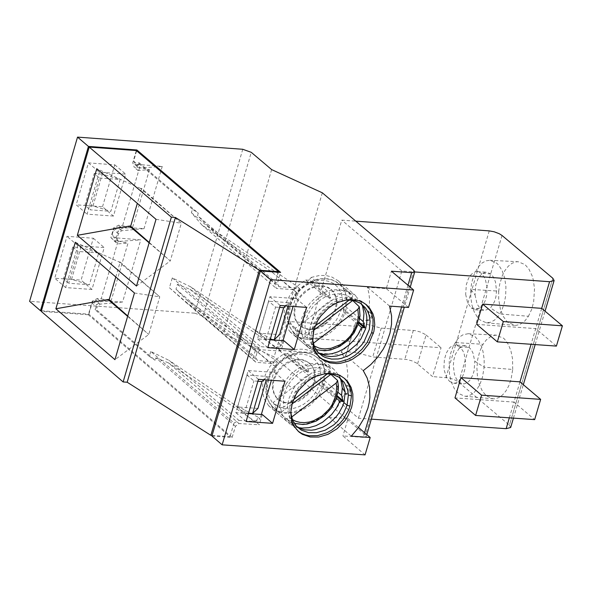 <?xml version="1.0" encoding="UTF-8"?>
<svg xmlns="http://www.w3.org/2000/svg" width="592" height="592" viewBox="0 0 592 592"><rect width="100%" height="100%" fill="white"/><g stroke="black" fill="none" stroke-linecap="round" stroke-linejoin="round"><path stroke-width="0.44" stroke-dasharray="2.96 2.22" d="M417.582 363.843L426.085 335.005L425.552 334.591L420.387 332.001L415.103 330.625L381.248 328.116L363.569 323.521L355.563 322.951L354.467 326.192L287.446 321.382L278.958 350.257L345.98 355.045L347.075 351.796L355.082 352.366L372.753 356.954L406.608 359.455L411.891 360.831L416.42 362.992L432.567 376.586L441.077 347.741L307.085 338.143L341.776 220.135L355.792 221.156M510.674 427.498L509.416 425.204L538.972 325.149L509.416 425.204L457.586 381.292L453.043 379.132L448.751 377.933L432.567 376.586M371.354 419.151L358.471 418.241L278.958 350.257M354.467 326.192L345.98 355.045M355.563 322.951L347.075 351.796M363.569 323.521L355.082 352.366M381.248 328.116L372.753 356.954M426.085 335.005L441.077 347.741M519.976 381.847L513.997 402.094L454.982 397.898M476.686 324.372L535.716 328.612L556.406 346.098M358.471 418.241L401.827 271.01L414.718 271.943M322.329 192.814L274.111 356.946L223.524 333.629L203.211 316.239L251.26 152.329M364.554 432.671L363.177 437.362L366.226 436.541L365.397 435.031L274.111 356.946M401.827 271.01L341.776 220.135M307.085 338.143L287.446 321.382M498.723 291.153L498.686 299.3L500.477 309.579L503.163 316.246L506.722 321.256L508.025 322.485L515.617 325.445L519.968 324.468L524.956 320.857L528.449 316.261L499.863 313.96L490.487 308.01L494.409 301.861L495.904 296.829L496.547 290.938L495.452 281.91L493.447 277.13L490.872 274L486.861 272.246L485.447 272.305L482.584 273.445L479.957 275.865L477.818 279.254L475.746 285.248L475.043 294.949L470.795 289.377L498.723 291.153L499.648 284.478L502.268 275.776L504.924 270.559L508.276 266.23L512.132 263.233L516.202 261.827L518.215 261.738L525.104 264.661L528.93 269.123L532.097 275.768L533.259 279.787L534.517 288.652L533.658 301.92L531.631 309.468L528.449 316.261M470.795 289.377L470.788 297.317L471.92 304.924L474.199 311.829L477.433 317.305L479.927 319.924L486.306 322.788L490.553 322.285L494.609 320.065L498.212 316.372L501.602 310.733L504.155 303.718L505.664 295.704L505.923 286.809L504.702 278.07L502.12 270.566L498.619 265.061L496.688 263.144L489.932 260.273L485.936 260.85L481.992 263.055L478.417 266.733L474.236 274.17L471.683 282.769L470.795 289.377M512.724 369.46L512.524 358.722L510.933 350.901L508.217 344.226L504.695 339.297L503.422 338.091L495.445 335.139L491.212 336.241L486.313 339.926L483.035 344.3L479.838 351.137L477.7 359.396L476.908 368.15L477.448 376.564L479.32 384.511L482.413 391.179L486.358 395.856L492.884 398.793L494.905 398.786L498.901 397.572L502.601 394.923L505.908 391.001L508.787 385.777L510.985 379.568L512.724 369.46L484.152 367.181L484.167 359.344L483.005 351.537L481.577 346.749L478.61 340.763L475.006 336.596L468.22 333.703L463.085 334.754L460.139 336.626L457.446 339.275L453.42 345.676L450.719 353.18L449.232 361.675L449.52 374.277L451.348 382.121L454.39 388.707L458.267 393.317L464.676 396.203L466.659 396.189L470.596 394.99L474.244 392.363L477.492 388.47L480.319 383.305L482.473 377.163L484.152 367.181L474.784 361.216L472.971 353.032L471.528 350.19L469.197 347.445L465.171 345.676L459.355 348.126L455.107 342.539L483.035 344.3M509.342 417.834L513.997 402.094L534.657 419.624M363.177 437.362L342.923 435.934L365.064 454.885M211.906 436.023L232.16 437.444L88.881 314.167L41.425 310.763M242.764 149.28L194.724 313.175L29.6 301.328M194.724 313.175L203.211 316.239M366.774 320.768L370.333 319.806L371.887 317.667L372.005 314.863L370.429 312.369L371.347 316.291L370.947 317.268L368.727 319.636L365.849 320.331L362.223 328.22L356.909 336.493L350.405 343.989L341.103 351.752L344.492 357.805L346.771 364.724L347.859 374.84L346.72 385.318L348.747 386.051L349.657 389.958L347.482 393.014L344.159 394.006L337.936 406.275L329.159 417.212L348.044 418.544L342.923 435.934M370.429 312.369L368.402 311.636L369.43 304.369L369.512 298.982L368.994 293.773L367.403 287.246L386.295 288.615L391.423 271.195M341.103 351.752L363.266 370.644M319.828 357.45L316.091 353.75L313.087 348.725L311.666 344.448L310.918 338.38L312.369 328.094L313.96 323.683L319.125 314.781L322.662 310.622L331.209 303.703L335.901 301.224L345.262 298.479L353.676 298.509L357.672 299.478L361.497 301.158L365.819 304.303M312.502 339.083L313.738 327.576L314.678 324.808L317.393 319.155L321.256 313.642L326.133 308.676L331.742 304.636L337.699 301.787L346.409 299.892M318.392 352.758L314.951 349.761L311.977 345.521L310.053 340.555L309.253 335.168L310.571 324.882L312.043 320.79L316.831 312.539L320.117 308.676L328.042 302.268L332.393 299.959L341.066 297.421L348.873 297.443L352.573 298.346L356.125 299.907L360.928 303.607M320.331 353.935L317.038 353.054L311.91 350.523L315.07 350.901L308.092 347.282L303.999 341.096L302.12 334.717L301.75 330.558L303.881 318.163L308.01 309.764L312.428 303.94L317.697 298.953L323.439 295.06L329.714 298.398L330.573 297.998L328.967 292.492L335.213 290.805L341.532 290.398L347.519 291.368L354.364 294.638L360.95 302.112L362.393 305.324M359.699 318.577L345.543 306.538L343.441 308.891L358.486 321.456L358.486 322.818L343.182 309.794L343.834 312.347L340.282 319.495L337.891 322.98L332.09 329.248L328.819 331.897L321.907 336.012L314.626 338.528L307.167 339.312L300.174 338.217L294.217 335.412L311.91 350.523M294.217 335.412L293.669 332.815L308.351 345.351M295.541 334.413L293.077 332.312L290.398 332.179L308.092 347.282M314.063 345.883L311.962 344.359L307.788 344.995L294.949 333.91M313.249 343.382L311.962 344.359M313.723 330.24L301.469 339.593L297.45 334.702L294.949 328.649L301.269 334.043L300.455 328.271L301.816 317.985L305.546 309.379L309.86 303.289L315.196 298.035L321.108 293.972L323.136 292.914L324.527 292.855L309.231 279.838L311.259 277.419L328.967 292.492M315.136 326.007L305.442 333.407L301.269 334.043M305.442 333.407L304.984 325.156L305.901 320.22L307.67 315.255L310.23 310.497L313.427 306.175L320.982 299.389L325.326 296.873L330.025 295.016L334.872 293.972L339.638 293.832L344.093 294.587L348.037 296.148L351.352 298.368L352.61 296.873L352.669 295.43L346.024 289.658L349.939 294.379L352.425 300.203M290.398 332.179L287.475 328.257L285.374 323.55L284.241 318.252L284.145 312.569L285.07 306.782L286.95 301.106L289.814 295.482L293.602 290.169L298.124 285.462L305.731 279.986L323.439 295.06M212.084 435.409L230.022 436.674L88.319 314.744L92.285 301.173L97.162 298.568L101.195 298.864L118.089 241.085L114.056 240.789L110.867 237.607L113.738 227.779L118.615 225.182L132.571 227.454L122.255 228.297L118.037 231.457L115.166 241.292L117.69 243.904L128.005 243.06L111.111 300.84L100.795 301.698L96.577 304.865L95.142 309.771L96.267 309.683L96.984 307.226L92.13 303.052L95.667 300.336L122.588 302.009L140.763 239.886L113.99 237.688L112.147 234.573L113.583 229.666L117.127 226.951L144.048 228.645L121.545 230.732L118.444 233.833L117.009 238.739L118.407 241.469L140.763 239.886M234.032 423.028L238.931 420.416L169.127 360.424L150.768 351.448L234.032 423.028L230.022 436.674M238.931 420.416L253.783 421.467L260.029 418.944L257.831 417.049L256.314 422.207L259.303 424.775L239.005 423.539L235.446 426.277L232.16 437.444M275.384 366.685L270.84 363.392L255.988 362.334L252.791 359.144L255.692 349.265L260.591 346.646L275.443 347.704L255.137 330.343L279.491 343.301L277.974 348.466L189.973 289.281L177.422 284.308L175.987 289.229L186.82 300.048L274.695 359.633L273.178 364.798L275.384 366.685L271.395 380.264M261.346 414.474L260.029 418.944M275.443 347.704L281.696 345.188L279.491 343.301M278.307 272.239L274.895 283.849L276.316 288.408L292.522 289.577L297.066 292.87L293.084 306.419M283.013 340.711L281.696 345.188M285.596 305.879L288.977 302.682L268.672 301.217L259.281 333.2L279.579 334.65M288.977 302.682L287.986 306.057M257.912 408.421L237.621 406.985L246.997 375.039L267.295 376.482L266.289 379.901M88.319 314.744L41.248 311.37M136.634 150.819L133.622 161.12L135.457 164.236L162.245 166.456L139.882 168.002L138.491 165.264L139.209 162.807L138.084 162.904L137.07 166.374L138.047 170.533L149.487 169.615L139.564 167.632L134.184 167.24L132.763 162.704L136.315 150.546M139.564 167.632L122.648 225.471M99.441 177.992L120.161 179.509L110.859 211.329L90.139 209.82L99.441 177.992L94.217 173.53L84.922 205.35L90.139 209.82M98.694 252.962L77.981 251.459L68.694 283.25L89.407 284.745L98.694 252.962L80.83 247.567L72.764 246.982L77.981 251.459M122.588 302.009L100.085 304.125L96.984 307.226M149.487 169.615L132.571 227.454M162.245 166.456L144.048 228.645M88.881 314.167L92.13 303.052M113.442 216.073L87.076 214.156L99.33 172.205L125.696 174.137L113.442 216.073L102.527 206.741L76.176 204.825L87.076 214.156M91.982 289.473L65.631 287.579L77.87 245.673L104.229 247.582L91.982 289.473L81.089 280.12L93.329 238.236L66.977 236.326L54.745 278.218L81.089 280.12M475.043 294.949L476.886 303.185L478.329 306.005L480.63 308.706L484.796 310.474L490.487 308.01M465.66 294.268L467.591 302.719L471.247 308.032L475.265 309.786L481.104 307.337L482.621 305.583L485.026 301.18L486.52 296.148L487.09 287.157L485.166 278.654L481.488 273.319L477.485 271.565L476.064 271.624L473.208 272.764L470.581 275.184L468.435 278.58L466.363 284.567L465.66 294.268M459.355 348.126L455.485 354.149L453.872 359.684L453.302 365.516L454.36 374.055L456.321 378.85L458.963 382.114L463.003 383.882L464.417 383.823L467.199 382.735L469.693 380.501L472.697 375.372L474.088 370.888L474.784 361.216M348.044 418.544L358.523 427.513M299.374 288.378L296.377 285.825L208.399 226.403L279.172 286.728L299.374 288.378L296.363 298.634L269.893 296.725L257.52 338.883L270.093 339.786M283.982 340.777L280.971 351.026L260.665 349.768L257.106 352.506L255.655 357.442L257.498 360.565L277.692 362.2L274.681 372.442L248.218 370.555L235.853 412.668L248.425 413.556M262.308 414.541L259.303 424.775M279.172 286.728L277.337 283.598L280.623 272.401M235.446 426.277L155.881 357.864L155.163 360.321L96.267 309.683M329.159 417.212L351.293 436.156M344.159 394.006L346.276 394.191L347.978 391.726L348.111 388.041L346.72 385.318M267.784 347.667L257.52 338.883M258.475 379.346L248.218 370.555M284.944 381.233L274.681 372.442M274.695 359.633L277.692 362.2M246.102 421.474L235.853 412.668M298.079 431.161L294.379 427.491L291.123 421.837L289.828 417.56L289.236 410.774L290.672 401.894L295.208 391.837L300.418 385.007L307.174 379.065L310.963 376.66L314.914 374.721L322.884 372.398L326.703 372.005L333.814 372.671L340.415 375.313L344.159 378.14M308.299 345.306L314.389 350.508M293.077 332.312L293.669 332.815M255.137 330.343L190.691 286.839L172.302 277.9L169.423 287.749L186.103 302.49L250.542 346.024L273.178 364.798M277.974 348.466L280.971 351.026M189.973 289.281L260.665 349.768M92.285 301.173L96.577 304.865M150.768 351.448L149.325 356.369L95.142 309.771M253.783 421.467L233.507 404.047L169.127 360.424M257.831 417.049L233.507 404.047M250.542 346.024L270.84 363.392M186.103 302.49L255.988 362.334M169.423 287.749L252.791 359.144M172.302 277.9L255.692 349.265M190.691 286.839L260.591 346.646M270.211 339.386L266.185 339.098L259.281 333.2M246.997 375.039L253.894 380.952L257.92 381.241M263.884 379.731L267.295 376.482M248.536 413.194L244.511 412.905L237.621 406.985M244.511 412.905L253.894 380.952M136.5 286.054L170.281 260.924L149.14 242.846M75.302 242.261L119.022 261.916L159.766 296.836L134.458 293.01M115.795 277.004L120.176 262.041L159.766 296.836L148.747 334.473L114.952 359.67M127.746 315.973L148.747 334.473L127.635 316.335M120.176 262.041L119.022 261.916M156.022 219.321L181.315 223.243L141.666 188.559L140.511 188.434L181.315 223.243L170.281 260.924L149.251 242.476M118.615 225.182L122.255 228.297M113.738 227.779L118.037 231.457M110.867 237.607L115.166 241.292M114.056 240.789L117.69 243.904M118.089 241.085L128.005 243.06M101.195 298.864L111.111 300.84M97.162 298.568L100.795 301.698M84.922 205.35L92.996 205.942L110.859 211.329M72.764 246.982L63.477 278.773L68.694 283.25M63.477 278.773L71.551 279.35L89.407 284.745M71.551 279.35L80.83 247.567M121.545 230.732L117.127 226.951M118.444 233.833L113.583 229.666M117.009 238.739L112.147 234.573M118.407 241.469L113.99 237.688M100.085 304.125L95.667 300.336M149.325 356.369L155.163 360.321M65.631 287.579L54.745 278.218M77.87 245.673L66.977 236.326M93.329 238.236L104.229 247.582M449.587 381.448L453.62 383.216L455.788 382.994L457.956 381.973L461.745 377.837L463.181 375.039L465.001 368.742L465.445 361.253L464.165 353.949L462.937 350.923L459.814 346.771L455.788 345.01L453.62 345.232L451.459 346.246L449.432 348.007L446.235 353.18L444.414 359.477L443.963 366.959L444.385 370.747L446.464 377.289L449.587 381.448M177.422 284.308L257.106 352.506M175.987 289.229L255.655 357.442M186.82 300.048L257.498 360.565M256.314 422.207L168.409 362.859L239.005 423.539M168.409 362.859L155.881 357.864M290.805 412.824L292.041 401.369L296.703 391.327L295.208 391.837M296.703 391.327L303.037 383.734L309.113 379.013L315.832 375.654L324.808 373.693M296.659 426.462L293.625 423.887L290.147 419.018L288.615 415.207L287.571 409.013L287.682 404.787L288.881 398.66L293.543 388.618L295.8 385.473L301.417 379.657L308.158 375.01L315.432 372.042L319.044 371.265L322.529 370.947L329.026 371.606L335.05 374.048L339.26 377.43M298.568 427.639L295.275 426.743L290.228 424.249L293.388 424.642L286.41 421.016L282.288 414.748L280.231 406.904L280.09 402.634L280.956 396.166L286.047 383.993L293.543 388.618M286.047 383.993L291.863 376.519L299.138 370.451L301.75 368.846L308.018 372.19L308.876 371.791L307.278 366.278L315.714 364.295L323.972 364.687L331.143 367.417L334.154 369.563L339.275 375.92L340.711 379.132M323.38 385.074L323.18 384.43L324.127 384.43L336.774 395.241L336.789 396.536L336.441 396.351L321.508 383.468L322.166 386.014L336.478 398.253M322.166 386.014L317.919 394.25L311.71 401.716L308.055 404.884L300.203 409.686L291.863 412.417L283.42 412.853L279.454 412.15L272.564 409.094L290.228 424.249M272.564 409.094L272.017 406.497L286.676 419.077M286.632 419.032L292.707 424.249M292.344 419.58L290.287 418.093L286.114 418.714L272.231 406.667L268.028 400.118L266.193 391.911L266.955 383.098L270.093 374.462L275.583 366.233L282.858 359.477L288.881 355.859L301.979 367.033L302.838 366.633L289.939 355.37L289.436 355.178L288.578 355.577L288.881 355.859M273.556 407.94L271.425 405.994L268.746 405.868L286.41 421.016M268.746 405.868L264.624 399.6L263.307 395.833L262.419 387.494L262.863 383.172L265.357 374.684L270.011 366.404L273.067 362.6L276.501 359.166L284.064 353.727L301.75 368.846M284.064 353.727L286.706 353.979L288.578 355.577M289.436 355.178L287.564 353.579L289.584 351.16L307.278 366.278M289.584 351.16L297.961 349.191L304.229 349.243L310.03 350.664L316.454 354.453L321.212 360.158L323.528 365.612L324.542 371.732L323.868 380.219L338.002 392.296M323.868 380.219L321.508 383.468M336.774 395.241L337.988 385.496L338.395 386.11M273.889 408.103L273.297 407.599M287.564 353.579L286.706 353.979M271.425 405.994L272.017 406.497M313.708 382.454L311.096 388.522L309.105 391.527L303.903 396.914L297.65 400.754L291.271 402.612L285.536 402.582L280.201 400.762L276.775 398.12L274.962 395.826L272.712 390.254L272.305 385.629L273.282 379.583L275.902 373.515L277.892 370.511L283.087 365.123L286.128 362.963L289.333 361.275L295.711 359.418L301.446 359.44L304.17 360.106L309.157 362.911L311.17 364.99L313.397 368.846L314.544 373.293L314.596 377.948L313.708 382.454M290.287 418.093L291.553 417.131M292.056 403.951L279.809 413.305L275.783 408.421L273.282 402.375L279.594 407.784L278.758 401.161L279.291 395.286L280.134 391.749L284.745 381.707L288.674 376.497L292.174 372.96L297.376 368.979L301.513 366.663M293.462 399.755L283.768 407.155L283.316 398.801L284.375 393.428L287.253 386.472L291.382 380.375L296.644 375.15L302.749 371.103L305.953 369.63L312.361 367.861L318.785 367.676L321.848 368.209L324.719 369.149L329.648 372.124L331.009 370.363L330.691 368.823M330.684 368.816L324.342 363.399L328.271 368.15L330.765 374.011M273.963 380.16L273.082 384.659L273.134 389.314L274.274 393.747L276.494 397.602L278.499 399.681L283.487 402.493L286.217 403.167L291.952 403.196L298.331 401.339L301.535 399.652L307.366 394.945L309.779 392.104L313.309 386.043L314.774 381.566L315.366 376.971L314.966 372.346L314.078 369.423L311.851 365.575L307.455 361.838L302.127 360.017L296.385 359.995L290.013 361.853L283.76 365.701L278.566 371.088L276.575 374.1L273.963 380.16M324.342 363.399L273.282 402.375M283.768 407.155L279.594 407.784M329.648 372.124L327.628 373.67M552.832 278.262L538.972 325.149L552.847 278.27M541.702 308.351L531.083 344.278M271.639 169.601L223.524 333.629M102.527 206.741L114.781 164.82L88.423 162.889L76.176 204.825M133.622 161.12L138.491 165.264M139.209 162.807L198.268 213.142L197.55 215.599L277.337 283.598M408.502 307.455L386.295 288.615M389.595 306.094L367.403 287.246M365.849 320.331L367.958 320.516L369.667 318.052L369.8 314.359L368.402 311.636M269.893 296.725L280.164 305.494M296.363 298.634L306.641 307.396M296.377 285.825L294.86 290.99L297.066 292.87M208.399 226.403L197.55 215.599M135.457 164.236L139.882 168.002M88.423 162.889L99.33 172.205M114.781 164.82L125.696 174.137M294.86 290.99L272.194 272.253L201.828 224.908L191.401 212.683L192.422 209.205L198.268 213.142M192.422 209.205L138.084 162.904M272.194 272.253L292.522 289.577M138.047 170.533L134.184 167.24M137.07 166.374L132.763 162.704M191.401 212.683L274.895 283.849M201.828 224.908L276.316 288.408M266.185 339.098L275.576 307.115L268.672 301.217M275.576 307.115L279.602 307.403M92.996 205.942L102.29 174.122L120.161 179.509M102.29 174.122L94.217 173.53M140.511 188.434L96.777 168.735M141.666 188.559L137.337 203.359M305.731 279.986L308.38 280.238L323.136 292.914M311.259 277.419L319.613 275.45L325.859 275.502L331.653 276.923L338.076 280.689L342.864 286.402L345.188 291.878L346.216 298.02L345.543 306.538M343.834 312.347L358.167 324.542M309.231 279.838L308.38 280.238M343.182 309.794L343.441 308.891M294.942 305.864L297.554 299.804L299.545 296.792L304.732 291.412L310.97 287.557L317.349 285.699L323.084 285.714L328.412 287.527L331.853 290.154L333.681 292.455L335.953 298.05L336.367 302.69L335.383 308.772L332.763 314.833L330.78 317.845L325.585 323.225L322.536 325.385L319.34 327.073L312.961 328.937L309.993 329.137L304.503 328.249L299.515 325.445L297.495 323.358L295.26 319.502L294.113 315.048L294.061 310.386L294.942 305.864M345.055 311.392L344.855 310.748L345.321 310.489M310.252 281.836L311.111 281.437M300.196 326.022L298.176 323.942L295.941 320.08L294.794 315.625L294.735 310.963L296.703 303.437L300.218 297.376L302.63 294.535L308.454 289.828L311.651 288.134L318.03 286.276L323.757 286.291L326.481 286.957L331.476 289.747L333.496 291.826L335.738 295.697L336.892 300.151L336.944 304.828L334.976 312.354L331.453 318.422L329.041 321.256L323.217 325.963L320.02 327.65L313.642 329.515L307.907 329.492L305.183 328.826L299.515 325.445M351.352 298.368L349.384 299.87M346.024 289.658L294.949 328.649M413.327 330.417L404.832 359.248M489.251 230.887L445.983 377.541M413.904 270.366L365.397 435.031M407.984 285.233L401.591 306.959M311.54 281.651L320.08 279.098L326.577 278.839L332.615 280.105L339.246 283.886L335.893 281.548L332.134 279.846L328.057 278.81L319.34 278.795L314.892 279.809L306.279 283.723L298.634 289.858L295.386 293.595L290.398 301.987L288.763 306.464L287.409 316.883L287.912 321.204L289.606 326.577L291.619 330.181L295.208 334.251L290.546 328.249L288.297 321.782L287.816 317.49L289.177 307.211L292.907 298.605L297.221 292.515L302.549 287.268L310.482 282.147M289.118 316.35L289.851 320.731L291.39 324.808L293.699 328.382L296.673 331.283L300.137 333.422L303.896 334.776L311.829 335.346L320.76 333.007L325.274 330.647L329.544 327.546L336.589 319.761L341.377 309.734L342.502 303.955L342.413 297.998L340.911 292.322L338.002 287.423L333.925 283.709L329.078 281.378L323.935 280.386L318.429 280.608L312.435 282.162L306.39 285.144L300.78 289.429L296.067 294.661L292.544 300.359L290.295 306.057L289.118 316.35M295.956 334.887L301.498 338.091L308.203 339.623L315.499 339.246L322.714 337.07L329.522 333.296L335.842 327.909L341.044 321.315L345.476 311.858M308.595 345.676L314.137 348.88L320.842 350.412L328.146 350.035L335.361 347.852L342.176 344.078L348.496 338.691L353.705 332.09L358.138 322.633M471.247 308.032L480.63 308.706M292.041 401.369L290.672 401.894L292.256 403.248M308.943 345.854L314.981 351.012M459.814 346.771L469.197 347.445M287.275 419.58L293.299 424.753M301.979 367.033L308.018 372.19M302.838 366.633L308.876 371.791M321.774 382.565L323.646 384.171M286.92 419.395L293.647 423.021L301.876 424.205L306.242 423.776L314.766 421.067L322.758 416.087L326.451 412.765L332.563 404.906L336.441 396.351M274.303 408.576L281.022 412.195L285.004 413.127L293.617 412.957L302.135 410.249L310.127 405.268L317.12 398.179L319.924 394.094L323.802 385.54M268.635 379.783L267.517 385.555L267.614 391.504L269.123 397.173L272.031 402.057L276.116 405.764L280.956 408.088L286.106 409.065L291.604 408.843L297.591 407.281L303.629 404.299L309.239 400.022L313.945 394.797L317.46 389.099L319.71 383.409L320.834 377.644L320.738 371.695L319.236 366.026L316.328 361.135L312.25 357.427L307.403 355.096L302.26 354.112L296.755 354.342L290.768 355.896L284.722 358.885L279.113 363.162L274.399 368.394L270.884 374.092L268.635 379.783M289.939 355.37L298.479 352.832L304.969 352.58L311 353.861L317.615 357.649L322.411 363.555L324.616 369.267L325.363 375.676L324.127 384.43M273.556 407.947L269.604 403.33L266.977 397.706L265.793 391.386L266.526 382.439L268.738 375.713L273.733 367.321L276.982 363.584L284.634 357.45L293.262 353.535L297.717 352.529L306.434 352.551L314.271 355.304L330.262 368.446L323.632 364.65L317.593 363.377L311.096 363.629L302.571 366.167M337.174 379.731L337.988 385.496M502.031 235.475L458.748 382.143M490.872 274L481.488 273.319M313.952 329.448L312.369 328.094M323.669 293.255L329.714 298.398M324.527 292.855L330.573 297.998M324.194 292.418L332.719 289.865L339.216 289.599L345.262 290.864L351.907 294.646L339.246 283.886L344.063 289.784L346.276 295.504L347.038 301.913L345.824 310.682M358.87 305.997L359.692 313.501L358.486 321.456M513.442 418.122L523.328 384.689M535.183 344.574L545.054 311.177M486.306 322.788L514.529 325.4M468.22 333.703L496.496 335.146M464.676 396.203L492.884 398.793M320.649 358.19L319.066 356.835M319.946 354.231L316.787 351.53M323.402 355.281L317.038 353.054M308.61 345.691L315.95 349.62M475.265 309.786L484.648 310.467M345.092 394.442L346.927 394.324L348.681 393.451L350.198 391.342L350.309 388.53L348.747 386.051M298.901 431.901L297.325 430.547M344.914 378.754L343.33 377.4M308.957 345.684L315.07 350.901M293.462 332.452L295.119 333.873M453.62 383.216L463.003 383.882M465.171 345.676L455.788 345.01M295.053 425.226L298.213 427.942M340.874 378.658L337.706 375.957M295.275 426.743L301.646 428.985M339.275 375.92L342.457 381.847M287.283 419.41L293.388 424.642M334.154 369.563L316.454 354.453M286.942 419.417L294.217 423.317M271.817 406.142L273.467 407.562M278.499 399.681L277.826 399.104M309.838 363.488L309.157 362.911M489.932 260.273L518.215 261.738M410.241 287.142L404.343 307.152M366.803 434.595L366.226 436.541M477.485 271.565L486.861 272.246M366.581 304.917L364.998 303.57M362.533 304.836L359.366 302.142M364.139 308.032L360.95 302.112M338.076 280.689L355.807 295.756M331.476 289.747L330.795 289.17"/><path stroke-width="0.89" d="M510.674 427.498L506.138 428.682L371.354 419.151M355.792 221.156L489.251 230.887L494.15 231.783L499.293 233.736L502.031 235.475L552.847 278.27L554.112 280.549L545.054 311.177M475.605 415.443L481.592 395.167L540.644 399.371L534.657 419.624L475.605 415.443L454.982 397.898L460.961 377.644L519.976 381.847L531.083 344.278M482.665 304.096L476.686 324.372L497.332 341.858L503.326 321.567L562.4 325.815L541.702 308.351L482.665 304.096L503.326 321.567M414.718 271.943L549.576 281.711L554.112 280.549M136.634 150.819L136.878 149.983L88.437 146.416L77.53 137.115L242.764 149.28L251.26 152.329L271.639 169.601L322.329 192.814L413.904 270.366L414.74 271.861L410.241 287.142M540.644 399.371L519.976 381.847M481.592 395.167L460.961 377.644M136.878 149.983L280.623 272.401L260.354 270.936L211.906 436.023L222.148 444.836L365.064 454.885L370.185 437.488L351.293 436.156L358.145 428.038L363.873 418.537L367.913 408.11L369.164 402.76L369.859 397.439L369.593 387.242L367.255 378.177L363.266 370.644L370.755 364.628L377.518 357.383L383.179 349.243L386.865 342.05L389.965 333.148L391.527 324.32L391.586 315.958L389.595 306.094L408.502 307.455L413.638 290.021L391.423 271.195L411.692 272.66L414.74 271.861M41.425 310.763L40.471 310.696L29.6 301.328L77.53 137.115M368.779 343.76L363.244 350.93L359.884 354.127L352.344 359.307L348.37 361.157L340.533 363.288L336.848 363.599L330.025 362.889L323.558 360.269L320.649 358.19L317.667 355.104L315.307 351.419L313.642 347.26L312.569 341.266L313.952 329.448L317.786 320.546L320.701 316.135L328.323 308.225L332.793 305.058L337.484 302.571L346.845 299.833L351.204 299.53L359.255 300.825L363.081 302.505L366.581 304.917L369.549 307.973L372.849 313.649L374.159 317.948L374.758 324.771L373.878 331.535L368.779 343.76M365.819 304.303L369.704 309.15L371.532 312.998L373.012 319.354L373.004 325.963L371.724 332.356L367.188 342.413L361.786 349.45L354.926 355.392L351.145 357.746L347.252 359.618L339.542 361.845L335.893 362.223L329.159 361.697L322.751 359.359L319.828 357.45M346.409 299.892L353.698 300.462L360.506 303.326L365.294 307.67L367.484 311.066L369.038 314.892L370.096 321.116L369.304 329.515L364.117 341.569L361.705 344.907L355.785 350.915L348.843 355.526L341.591 358.308L338.076 358.996L331.587 359.1L325.482 357.568L322.603 356.132L318.23 352.58L314.285 346.438L312.502 339.083M360.928 303.607L364.139 308.032L365.863 312.191L366.788 316.683L366.796 322.855L365.604 328.826L360.942 338.876L356.724 344.315L348.688 351.086L342.709 354.194L336.722 355.999L331.098 356.547L325.94 355.992L318.392 352.758M362.393 305.324L363.954 313.257L363.266 321.619L364.842 327.753L361.557 327.428L358.005 334.584L353.964 340.097L349.102 344.958L343.7 348.91L338.062 351.796L332.142 353.668L326.118 354.416L320.331 353.935M352.425 300.203L359.3 306.76L357.857 309.327L358.441 315.706L357.324 322.781L354.438 329.892L350.286 336.056L345.454 340.948L340.156 344.685L331.143 348.266L324.897 348.94L321.9 348.703L319.066 348.096L314.063 345.883M357.857 309.327L313.249 343.382M352.536 300.61L313.723 330.24M259.303 270.248L175.41 217.471L171.362 217.175L89.222 147.082L136.315 150.546L278.484 271.632L259.303 270.248L210.856 435.327L212.084 435.409M271.395 380.264L261.346 414.474M293.084 306.419L283.013 340.711M278.484 271.632L278.307 272.239M287.986 306.057L279.579 334.65L274.288 339.682L270.211 339.386M266.289 379.901L257.912 408.421L252.614 413.482L248.536 413.194M89.222 147.082L41.248 311.37L123.129 381.951L127.176 382.232L210.856 435.327M88.437 146.416L40.471 310.696M358.523 427.513L370.185 437.488M270.093 339.786L283.982 340.777L294.254 349.554L267.784 347.667L280.164 305.494L306.641 307.396L294.254 349.554M248.425 413.556L262.308 414.541L272.572 423.347L246.102 421.474L258.475 379.346L284.944 381.233L272.572 423.347M351.596 407.451L347.748 416.354L344.825 420.771L337.196 428.682L328.012 434.328L318.644 437.051L310.223 437.007L302.394 434.328L298.901 431.901L294.705 427.084L292.7 423.191L291.405 418.914L290.813 412.128L292.256 403.248L296.096 394.346L299.012 389.928L306.641 382.018L311.118 378.85L315.817 376.371L325.178 373.633L329.537 373.337L337.595 374.647L341.421 376.334L344.914 378.754L347.874 381.81L351.145 387.471L352.825 393.998L352.899 400.828L351.596 407.451M344.159 378.14L346.897 381.263L349.583 386.169L350.827 390.217L351.463 395.833L350.013 406.097L348.451 410.441L343.404 419.21L339.941 423.324L331.587 430.214L326.976 432.73L317.726 435.601L309.364 435.764L305.42 434.92L301.602 433.396L298.079 431.161M257.92 381.241L261.997 381.529L263.884 379.731M261.997 381.529L252.614 413.482M149.14 242.846L129.507 226.055L77.33 235.32L136.5 286.054L156.022 219.321L96.777 168.735L77.33 235.32M75.302 242.261L134.458 293.01L114.952 359.67L55.87 308.78L75.302 242.261M127.635 316.335L108.033 299.493L55.87 308.78M108.033 299.493L109.18 299.619L115.795 277.004M149.251 242.476L130.662 226.181L129.507 226.055M324.808 373.693L332.171 374.299L338.905 377.185L344.381 382.528L347.622 389.736L348.385 394.997L347.067 405.268L343.501 413.527L337.499 421.482L333.71 424.952L325.2 430.192L316.513 432.715L308.706 432.678L301.446 430.192L296.496 426.292L292.581 420.165L290.805 412.824M348.385 394.997L351.463 395.833M109.18 299.619L127.746 315.973M339.26 377.43L342.457 381.847L345.225 392.289L343.9 402.567L342.664 406.082L338.831 413.223L336.234 416.664L329.885 422.769L326.281 425.248L322.536 427.254L315.003 429.725L311.414 430.206L304.828 429.844L301.646 428.985L296.659 426.462M340.711 379.132L342.287 387.989L341.569 395.345L343.138 401.487L339.86 401.147L336.478 408.021L331.69 414.474L322.596 422.244L315.965 425.67L308.965 427.676L301.927 428.075L298.568 427.639M342.287 387.989L345.225 392.289M336.478 398.253L339.86 401.147M338.002 392.296L341.569 395.345M294.217 423.317L302.764 424.501L307.255 424.035L316.165 421.09L324.342 415.725L331.113 408.428L335.893 399.822L338.224 390.653L338.395 386.11L336.693 386.635L335.879 395.567L332.031 404.869L329.093 409.146L321.907 416.124L313.612 420.72L309.046 422.066L304.443 422.636L300.003 422.385L295.919 421.334L292.344 419.58M291.553 417.131L336.16 383.061L337.603 380.493L330.847 374.329L292.056 403.951M336.16 383.061L336.693 386.635M327.628 373.67L293.462 399.755M562.4 325.815L556.406 346.098L497.332 341.858M260.354 270.936L270.625 279.69L413.638 290.021M270.625 279.69L222.148 444.836M175.41 217.471L127.176 382.232M279.602 307.403L283.686 307.699L285.596 305.879M283.686 307.699L274.288 339.682M171.362 217.175L123.129 381.951M137.337 203.359L130.662 226.181M363.266 321.619L359.699 318.577M358.167 324.542L361.557 327.428M349.384 299.87L315.136 326.007M506.138 428.682L509.342 417.834M549.576 281.711L541.702 308.351M411.692 272.66L407.984 285.233M401.591 306.959L364.554 432.671M350.013 406.097L347.067 405.268L343.9 402.567M343.094 400.799L337.24 395.789M336.981 396.699L342.827 401.694M371.724 332.356L373.308 333.703M358.937 322.078L364.798 327.065M358.678 322.98L364.531 327.968M510.681 427.476L513.442 418.122M523.328 384.689L535.183 344.574M315.95 349.62L324.601 350.79L330.662 349.976L339.579 346.49L347.608 340.622L354.06 332.896L358.456 323.706L360.01 316.032L359.314 306.797M337.618 380.53L338.395 386.11M404.343 307.152L366.803 434.595"/></g></svg>
